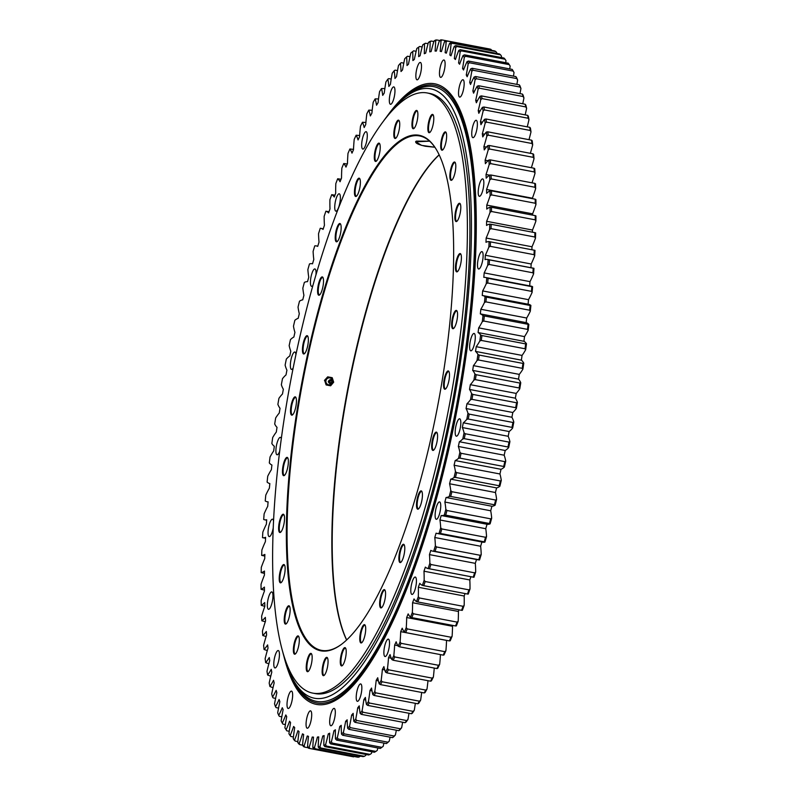 <?xml version="1.0" encoding="UTF-8"?>
<svg xmlns="http://www.w3.org/2000/svg" width="797" height="797" viewBox="0 0 797 797"><rect width="100%" height="100%" fill="white"/><g stroke="black" fill="none" stroke-linecap="round" stroke-linejoin="round"><path stroke-width="1.2" d="M383.556 121.024A310.192 81.443 100.8 0 1 406.669 96.168L409.548 94.056A312.912 82.161 100.8 0 1 445.672 92.88L446.091 93.259A312.613 82.081 100.8 0 1 457.707 401.529A312.613 82.081 100.8 0 1 335.079 697.674A312.613 82.081 100.8 0 1 330.426 699.796L329.898 699.995A312.912 82.161 100.8 0 1 296.743 685.609L294.84 682.581A310.192 81.443 100.8 0 1 282.497 650.96M406.669 96.168A310.192 81.443 100.8 0 1 464.153 335.148A310.192 81.443 100.8 0 1 332.339 694.735A310.192 81.443 100.8 0 1 294.84 682.581M445.672 92.88A312.912 82.161 100.8 0 1 457.299 401.439A312.912 82.161 100.8 0 1 334.561 697.863A312.912 82.161 100.8 0 1 329.898 699.995M341.425 644.374A261.844 68.751 100.8 0 1 336.613 647.403A261.844 68.751 100.8 0 1 321.49 650.352A261.844 68.751 100.8 0 1 298.247 407.247A261.844 68.751 100.8 0 1 404.468 138.887A261.844 68.751 100.8 0 1 419.591 135.938A261.844 68.751 100.8 0 1 435.919 148.84M403.999 138.24A262.412 68.901 -79.2 0 0 292.499 442.435A262.412 68.901 -79.2 0 0 341.126 644.594A262.412 68.901 -79.2 0 0 437.683 405.952A262.412 68.901 -79.2 0 0 435.72 148.521A262.412 68.901 -79.2 0 0 403.999 138.24M439.137 154.807A261.844 68.751 -79.2 0 0 347.781 388.806A261.844 68.751 -79.2 0 0 346.615 640.011M416.213 141.129L429.593 141.159L415.606 141.846L416.213 141.129C414.48 142.753 417.568 144.466 425.468 146.279L434.863 147.246L421.603 145.363L415.626 141.697M330.426 689.684A305.48 80.208 100.8 0 1 312.783 693.121A305.48 80.208 100.8 0 1 291.214 378.017A305.48 80.208 100.8 0 1 427.232 92.97A305.48 80.208 100.8 0 1 454.35 376.602A305.48 80.208 100.8 0 1 330.426 689.684M397.972 120.267A9.325 2.451 100.8 0 1 399.028 120.536A9.325 2.451 100.8 0 1 399.167 129.781A9.325 2.451 100.8 0 1 395.641 138.329A9.325 2.451 100.8 0 1 394.037 130.917A9.325 2.451 100.8 0 1 397.972 120.267M416.701 110.434A9.325 2.451 100.8 0 1 417.19 110.793A9.325 2.451 100.8 0 1 417.319 120.038A9.325 2.451 100.8 0 1 413.792 128.586A9.325 2.451 100.8 0 1 412.338 120.148A9.325 2.451 100.8 0 1 416.701 110.434M433.09 114.768A9.325 2.451 100.8 0 1 433.229 124.013A9.325 2.451 100.8 0 1 429.693 132.561A9.325 2.451 100.8 0 1 428.417 123.097A9.325 2.451 100.8 0 1 433.09 114.768L433.09 114.768M446.31 133.059A9.325 2.451 100.8 0 1 445.862 142.524A9.325 2.451 100.8 0 1 442.544 150.045A9.325 2.451 100.8 0 1 441.269 140.581A9.325 2.451 100.8 0 1 445.941 132.252A9.325 2.451 100.8 0 1 446.31 133.059M455.705 164.381A9.325 2.451 100.8 0 1 454.788 173.656A9.325 2.451 100.8 0 1 451.7 180.172A9.325 2.451 100.8 0 1 450.425 170.707A9.325 2.451 100.8 0 1 455.097 162.379A9.325 2.451 100.8 0 1 455.705 164.381M460.805 207.17A9.325 2.451 100.8 0 1 456.711 221.417A9.325 2.451 100.8 0 1 455.436 211.952A9.325 2.451 100.8 0 1 460.098 203.624A9.325 2.451 100.8 0 1 460.805 207.17M461.353 259.284A9.325 2.451 100.8 0 1 457.309 271.727A9.325 2.451 100.8 0 1 456.033 262.263A9.325 2.451 100.8 0 1 460.706 253.934A9.325 2.451 100.8 0 1 461.353 259.284M457.319 318.103A9.325 2.451 100.8 0 1 453.473 328.573A9.325 2.451 100.8 0 1 452.198 319.109A9.325 2.451 100.8 0 1 456.87 310.77A9.325 2.451 100.8 0 1 457.319 318.103M448.9 380.687A9.325 2.451 100.8 0 1 445.393 389.095A9.325 2.451 100.8 0 1 444.118 379.631A9.325 2.451 100.8 0 1 448.791 371.302A9.325 2.451 100.8 0 1 448.9 380.687M436.537 443.879A9.325 2.451 100.8 0 1 433.488 450.275A9.325 2.451 100.8 0 1 432.213 440.811A9.325 2.451 100.8 0 1 436.876 432.472A9.325 2.451 100.8 0 1 436.537 443.879M420.826 504.531A9.325 2.451 100.8 0 1 418.335 509.034A9.325 2.451 100.8 0 1 417.06 499.57A9.325 2.451 100.8 0 1 421.723 491.231A9.325 2.451 100.8 0 1 420.826 504.531M402.575 559.584A9.325 2.451 100.8 0 1 400.702 562.423A9.325 2.451 100.8 0 1 399.427 552.959A9.325 2.451 100.8 0 1 404.089 544.63A9.325 2.451 100.8 0 1 402.575 559.584M382.69 606.298A9.325 2.451 100.8 0 1 381.474 607.772A9.325 2.451 100.8 0 1 380.199 598.308A9.325 2.451 100.8 0 1 384.861 589.979A9.325 2.451 100.8 0 1 385.32 597.312A9.325 2.451 100.8 0 1 382.69 606.298M362.167 642.302A9.325 2.451 100.8 0 1 361.609 642.81A9.325 2.451 100.8 0 1 360.334 633.346A9.325 2.451 100.8 0 1 365.006 625.017A9.325 2.451 100.8 0 1 365.305 633.366A9.325 2.451 100.8 0 1 362.167 642.302M342.033 665.824A9.325 2.451 100.8 0 1 340.867 656.18A9.325 2.451 100.8 0 1 345.509 647.981A9.325 2.451 100.8 0 1 345.649 657.226A9.325 2.451 100.8 0 1 342.112 665.774A9.325 2.451 100.8 0 1 342.033 665.824M323.313 675.657A9.325 2.451 100.8 0 1 322.924 664.897A9.325 2.451 100.8 0 1 327.358 657.724A9.325 2.451 100.8 0 1 327.497 666.969A9.325 2.451 100.8 0 1 323.961 675.517A9.325 2.451 100.8 0 1 323.313 675.657M306.925 671.323A9.325 2.451 100.8 0 1 307.263 659.926A9.325 2.451 100.8 0 1 311.458 653.749A9.325 2.451 100.8 0 1 311.597 662.994A9.325 2.451 100.8 0 1 308.06 671.542A9.325 2.451 100.8 0 1 306.925 671.323M293.695 653.032A9.325 2.451 100.8 0 1 294.681 641.465A9.325 2.451 100.8 0 1 298.606 636.265A9.325 2.451 100.8 0 1 298.745 645.51A9.325 2.451 100.8 0 1 295.209 654.058A9.325 2.451 100.8 0 1 293.695 653.032M284.3 621.71A9.325 2.451 100.8 0 1 285.804 610.422A9.325 2.451 100.8 0 1 289.441 606.138A9.325 2.451 100.8 0 1 289.58 615.384A9.325 2.451 100.8 0 1 286.053 623.931A9.325 2.451 100.8 0 1 284.3 621.71M279.199 578.921A9.325 2.451 100.8 0 1 281.112 568.311A9.325 2.451 100.8 0 1 284.439 564.894A9.325 2.451 100.8 0 1 284.579 574.139A9.325 2.451 100.8 0 1 281.042 582.687A9.325 2.451 100.8 0 1 279.199 578.921M278.661 526.807A9.325 2.451 100.8 0 1 280.823 517.203A9.325 2.451 100.8 0 1 283.842 514.583A9.325 2.451 100.8 0 1 283.981 523.828A9.325 2.451 100.8 0 1 280.444 532.376A9.325 2.451 100.8 0 1 278.661 526.807M282.696 467.988A9.325 2.451 100.8 0 1 287.677 457.737A9.325 2.451 100.8 0 1 287.807 466.992A9.325 2.451 100.8 0 1 284.28 475.54A9.325 2.451 100.8 0 1 282.696 467.988M291.104 405.414A9.325 2.451 100.8 0 1 295.747 397.215A9.325 2.451 100.8 0 1 295.886 406.46A9.325 2.451 100.8 0 1 292.36 415.008A9.325 2.451 100.8 0 1 291.104 405.414M303.478 342.212A9.325 2.451 100.8 0 1 307.662 336.035A9.325 2.451 100.8 0 1 307.801 345.29A9.325 2.451 100.8 0 1 304.265 353.838A9.325 2.451 100.8 0 1 303.478 342.212M319.179 281.56A9.325 2.451 100.8 0 1 322.815 277.276A9.325 2.451 100.8 0 1 322.954 286.531A9.325 2.451 100.8 0 1 319.418 295.079A9.325 2.451 100.8 0 1 317.585 291.423A9.325 2.451 100.8 0 1 319.179 281.56M337.43 226.507A9.325 2.451 100.8 0 1 340.449 223.887A9.325 2.451 100.8 0 1 340.588 233.132A9.325 2.451 100.8 0 1 337.051 241.68A9.325 2.451 100.8 0 1 335.218 237.157A9.325 2.451 100.8 0 1 337.43 226.507M357.325 179.803A9.325 2.451 100.8 0 1 359.676 178.538A9.325 2.451 100.8 0 1 359.816 187.783A9.325 2.451 100.8 0 1 356.279 196.331A9.325 2.451 100.8 0 1 354.486 190.881A9.325 2.451 100.8 0 1 357.325 179.803M377.848 143.789A9.325 2.451 100.8 0 1 379.531 143.5A9.325 2.451 100.8 0 1 379.671 152.745A9.325 2.451 100.8 0 1 376.144 161.293A9.325 2.451 100.8 0 1 374.421 154.877A9.325 2.451 100.8 0 1 377.848 143.789M346.675 639.951A262.412 68.901 100.8 0 1 348.169 388.886A262.412 68.901 100.8 0 1 439.177 154.887M379.721 143.819A8.847 2.321 -79.2 0 0 379.442 143.689A8.847 2.321 -79.2 0 0 378.326 144.317A8.847 2.321 -79.2 0 0 375.198 153.831A8.847 2.321 -79.2 0 0 376.124 161.084A8.847 2.321 -79.2 0 0 376.433 161.064M359.865 178.857A8.847 2.321 -79.2 0 0 359.586 178.727A8.847 2.321 -79.2 0 0 357.843 180.281A8.847 2.321 -79.2 0 0 355.233 189.825A8.847 2.321 -79.2 0 0 356.269 196.112A8.847 2.321 -79.2 0 0 356.578 196.102M340.638 224.206A8.847 2.321 -79.2 0 0 340.349 224.077A8.847 2.321 -79.2 0 0 337.988 226.916A8.847 2.321 -79.2 0 0 335.926 236.091A8.847 2.321 -79.2 0 0 337.041 241.471A8.847 2.321 -79.2 0 0 337.35 241.451M323.004 277.605A8.847 2.321 -79.2 0 0 322.725 277.476A8.847 2.321 -79.2 0 0 319.766 281.889A8.847 2.321 -79.2 0 0 319.408 294.86A8.847 2.321 -79.2 0 0 319.717 294.84M307.851 336.364A8.847 2.321 -79.2 0 0 307.572 336.234A8.847 2.321 -79.2 0 0 304.085 342.441A8.847 2.321 -79.2 0 0 304.255 353.619A8.847 2.321 -79.2 0 0 304.564 353.599M295.936 397.544A8.847 2.321 -79.2 0 0 295.657 397.404A8.847 2.321 -79.2 0 0 291.742 405.534A8.847 2.321 -79.2 0 0 292.34 414.799A8.847 2.321 -79.2 0 0 292.648 414.779M287.866 458.066A8.847 2.321 -79.2 0 0 287.578 457.936A8.847 2.321 -79.2 0 0 283.343 468.008A8.847 2.321 -79.2 0 0 284.26 475.321A8.847 2.321 -79.2 0 0 284.579 475.301M284.031 514.902A8.847 2.321 -79.2 0 0 283.742 514.772A8.847 2.321 -79.2 0 0 279.319 526.727A8.847 2.321 -79.2 0 0 280.434 532.167A8.847 2.321 -79.2 0 0 280.743 532.147M284.629 565.212A8.847 2.321 -79.2 0 0 284.35 565.083A8.847 2.321 -79.2 0 0 281.371 569.556A8.847 2.321 -79.2 0 0 279.867 578.752A8.847 2.321 -79.2 0 0 281.032 582.468A8.847 2.321 -79.2 0 0 281.341 582.458M289.63 606.457A8.847 2.321 -79.2 0 0 289.351 606.328A8.847 2.321 -79.2 0 0 286.103 611.688A8.847 2.321 -79.2 0 0 284.967 621.461A8.847 2.321 -79.2 0 0 286.033 623.722A8.847 2.321 -79.2 0 0 286.342 623.702M298.795 636.584A8.847 2.321 -79.2 0 0 298.506 636.454A8.847 2.321 -79.2 0 0 295.01 642.731A8.847 2.321 -79.2 0 0 294.342 652.733A8.847 2.321 -79.2 0 0 295.189 653.839A8.847 2.321 -79.2 0 0 295.508 653.829M311.647 654.068A8.847 2.321 -79.2 0 0 311.358 653.938A8.847 2.321 -79.2 0 0 307.632 661.161A8.847 2.321 -79.2 0 0 307.552 670.974A8.847 2.321 -79.2 0 0 308.04 671.333A8.847 2.321 -79.2 0 0 308.359 671.313M327.547 658.043A8.847 2.321 -79.2 0 0 327.258 657.914A8.847 2.321 -79.2 0 0 323.333 666.103A8.847 2.321 -79.2 0 0 323.911 675.298A8.847 2.321 -79.2 0 0 323.951 675.298A8.847 2.321 -79.2 0 0 324.259 675.288M345.699 648.3A8.847 2.321 -79.2 0 0 345.42 648.17A8.847 2.321 -79.2 0 0 341.475 656.429A8.847 2.321 -79.2 0 0 342.102 665.565A8.847 2.321 -79.2 0 0 342.411 665.545M365.195 625.336A8.847 2.321 -79.2 0 0 364.916 625.207A8.847 2.321 -79.2 0 0 360.971 633.466A8.847 2.321 -79.2 0 0 361.599 642.601A8.847 2.321 -79.2 0 0 361.908 642.581M385.051 590.308A8.847 2.321 -79.2 0 0 384.772 590.169A8.847 2.321 -79.2 0 0 380.827 598.427A8.847 2.321 -79.2 0 0 381.454 607.563A8.847 2.321 -79.2 0 0 381.763 607.543M404.278 544.949A8.847 2.321 -79.2 0 0 403.999 544.819A8.847 2.321 -79.2 0 0 400.064 553.078A8.847 2.321 -79.2 0 0 400.682 562.214A8.847 2.321 -79.2 0 0 400.991 562.194M421.912 491.56A8.847 2.321 -79.2 0 0 421.633 491.43A8.847 2.321 -79.2 0 0 417.688 499.689A8.847 2.321 -79.2 0 0 418.315 508.815A8.847 2.321 -79.2 0 0 418.624 508.795M437.065 432.801A8.847 2.321 -79.2 0 0 436.786 432.671A8.847 2.321 -79.2 0 0 432.841 440.93A8.847 2.321 -79.2 0 0 433.468 450.056A8.847 2.321 -79.2 0 0 433.777 450.036M448.98 371.621A8.847 2.321 -79.2 0 0 448.701 371.492A8.847 2.321 -79.2 0 0 444.756 379.751A8.847 2.321 -79.2 0 0 445.384 388.876A8.847 2.321 -79.2 0 0 445.692 388.866M457.06 311.099A8.847 2.321 -79.2 0 0 456.771 310.969A8.847 2.321 -79.2 0 0 452.835 319.228A8.847 2.321 -79.2 0 0 453.463 328.354A8.847 2.321 -79.2 0 0 453.772 328.334M460.895 254.253A8.847 2.321 -79.2 0 0 460.606 254.123A8.847 2.321 -79.2 0 0 456.671 262.382A8.847 2.321 -79.2 0 0 457.289 271.518A8.847 2.321 -79.2 0 0 457.608 271.498M460.287 203.952A8.847 2.321 -79.2 0 0 460.008 203.823A8.847 2.321 -79.2 0 0 456.063 212.082A8.847 2.321 -79.2 0 0 456.691 221.207A8.847 2.321 -79.2 0 0 457 221.187M455.286 162.698A8.847 2.321 -79.2 0 0 455.007 162.568A8.847 2.321 -79.2 0 0 451.062 170.827A8.847 2.321 -79.2 0 0 451.69 179.963A8.847 2.321 -79.2 0 0 451.999 179.943M446.131 132.581A8.847 2.321 -79.2 0 0 445.842 132.451A8.847 2.321 -79.2 0 0 441.907 140.71A8.847 2.321 -79.2 0 0 442.534 149.836A8.847 2.321 -79.2 0 0 442.843 149.816M433.279 115.087A8.847 2.321 -79.2 0 0 432.99 114.957A8.847 2.321 -79.2 0 0 429.055 123.216A8.847 2.321 -79.2 0 0 429.673 132.352A8.847 2.321 -79.2 0 0 429.991 132.332M417.379 111.122A8.847 2.321 -79.2 0 0 417.13 110.992A8.847 2.321 -79.2 0 0 417.09 110.992A8.847 2.321 -79.2 0 0 413.155 119.251A8.847 2.321 -79.2 0 0 413.773 128.377A8.847 2.321 -79.2 0 0 414.091 128.357M399.217 120.855A8.847 2.321 -79.2 0 0 398.938 120.726A8.847 2.321 -79.2 0 0 398.43 120.825A8.847 2.321 -79.2 0 0 394.834 129.901A8.847 2.321 -79.2 0 0 395.621 138.12A8.847 2.321 -79.2 0 0 395.93 138.1M427.232 92.97L429.742 93.448A305.48 80.208 100.8 0 1 456.86 377.081A305.48 80.208 100.8 0 1 332.937 690.162A305.48 80.208 100.8 0 1 315.293 693.599L312.783 693.121M485.044 296.683A67.675 17.763 -79.2 0 0 482.723 295.548L528.56 304.295A67.675 17.763 100.8 0 1 530.892 305.42L530.125 305.47A360.433 94.634 100.8 0 1 529.636 310.212L530.304 311.248A67.675 17.763 100.8 0 1 526.678 318.013A348.807 91.585 100.8 0 1 526.169 322.636L480.332 313.898A348.807 91.585 -79.2 0 0 480.84 309.266A67.675 17.763 -79.2 0 0 484.456 302.511L485.901 301.874A360.433 94.634 -79.2 0 0 486.389 297.122L485.044 296.683A359.317 94.345 100.8 0 1 484.456 302.511M526.678 318.013L480.84 309.266M529.636 310.212L485.901 301.874M526.169 322.636A67.675 17.763 100.8 0 1 528.849 324.449L483.002 315.712A67.675 17.763 -79.2 0 0 480.332 313.898M483.002 315.712A359.317 94.345 100.8 0 1 482.315 321.619L483.759 321.042A360.433 94.634 -79.2 0 0 484.327 316.22M528.062 324.568A360.433 94.634 100.8 0 1 527.494 329.38L528.152 330.357A359.317 94.345 -79.2 0 0 528.849 324.449M528.152 330.357A67.675 17.763 100.8 0 1 524.526 336.613A348.807 91.585 100.8 0 1 523.938 341.295A67.675 17.763 100.8 0 1 526.478 343.726L525.671 343.905A360.433 94.634 100.8 0 1 525.024 348.767L525.681 349.694A359.317 94.345 -79.2 0 0 526.478 343.726M525.681 349.694A67.675 17.763 100.8 0 1 522.055 355.422A348.807 91.585 100.8 0 1 521.387 360.154A67.675 17.763 100.8 0 1 523.778 363.183L522.952 363.422A360.433 94.634 100.8 0 1 522.224 368.324L522.882 369.19A359.317 94.345 -79.2 0 0 523.778 363.183M522.882 369.19A67.675 17.763 100.8 0 1 519.265 374.381A348.807 91.585 100.8 0 1 518.528 379.133A67.675 17.763 100.8 0 1 520.76 382.759L519.923 383.058A360.433 94.634 100.8 0 1 519.116 387.98L519.774 388.797A359.317 94.345 -79.2 0 0 520.76 382.759M519.774 388.797A67.675 17.763 100.8 0 1 516.187 393.419A348.807 91.585 100.8 0 1 515.37 398.191A67.675 17.763 100.8 0 1 517.432 402.395L516.576 402.764A360.433 94.634 100.8 0 1 515.699 407.695L516.356 408.443A359.317 94.345 -79.2 0 0 517.432 402.395M516.356 408.443A67.675 17.763 100.8 0 1 512.8 412.497A348.807 91.585 100.8 0 1 511.913 417.259A67.675 17.763 100.8 0 1 513.816 422.041L512.939 422.46A360.433 94.634 100.8 0 1 511.983 427.381L512.64 428.069A359.317 94.345 -79.2 0 0 513.816 422.041M512.64 428.069A67.675 17.763 100.8 0 1 509.144 431.536A348.807 91.585 100.8 0 1 508.187 436.288A67.675 17.763 100.8 0 1 509.911 441.618L509.014 442.106A360.433 94.634 100.8 0 1 507.988 446.997L508.655 447.625A359.317 94.345 -79.2 0 0 509.911 441.618M508.655 447.625A67.675 17.763 100.8 0 1 505.208 450.494A348.807 91.585 100.8 0 1 504.182 455.217A67.675 17.763 100.8 0 1 505.736 461.084L504.81 461.622A360.433 94.634 100.8 0 1 503.724 466.474L504.391 467.032A359.317 94.345 -79.2 0 0 505.736 461.084M504.391 467.032A67.675 17.763 100.8 0 1 501.014 469.303A348.807 91.585 100.8 0 1 499.928 473.976A67.675 17.763 100.8 0 1 501.293 480.362L500.357 480.96A360.433 94.634 100.8 0 1 499.201 485.752L499.878 486.25A359.317 94.345 -79.2 0 0 501.293 480.362M499.878 486.25A67.675 17.763 100.8 0 1 496.581 487.903A348.807 91.585 100.8 0 1 495.435 492.516A67.675 17.763 100.8 0 1 496.611 499.4L495.644 500.048A360.433 94.634 100.8 0 1 494.429 504.78L495.116 505.208A359.317 94.345 -79.2 0 0 496.611 499.4M495.116 505.208A67.675 17.763 100.8 0 1 491.908 506.244A348.807 91.585 100.8 0 1 490.703 510.777A67.675 17.763 100.8 0 1 491.689 518.15L490.703 518.847A360.433 94.634 100.8 0 1 489.438 523.49L490.125 523.848A359.317 94.345 -79.2 0 0 491.689 518.15M490.125 523.848A67.675 17.763 100.8 0 1 487.017 524.267A348.807 91.585 100.8 0 1 485.762 528.71A67.675 17.763 100.8 0 1 486.549 536.54L485.542 537.278A360.433 94.634 100.8 0 1 484.227 541.821L484.925 542.119A359.317 94.345 -79.2 0 0 486.549 536.54M484.925 542.119A67.675 17.763 100.8 0 1 482.833 542.179L436.985 533.432A67.675 17.763 -79.2 0 0 439.087 533.372L440.492 533.482A360.433 94.634 -79.2 0 0 441.807 528.939L440.711 527.793A359.317 94.345 100.8 0 1 439.087 533.372M481.906 542A348.807 91.585 100.8 0 1 480.631 546.254A67.675 17.763 100.8 0 1 481.219 554.513L480.183 555.29A360.433 94.634 100.8 0 1 478.818 559.723L479.535 559.952A359.317 94.345 -79.2 0 0 481.219 554.513M479.535 559.952A67.675 17.763 100.8 0 1 478.469 559.873L432.622 551.125A67.675 17.763 -79.2 0 0 433.688 551.205L435.082 551.385A360.433 94.634 -79.2 0 0 436.447 546.951L435.371 545.766A359.317 94.345 100.8 0 1 433.688 551.205M476.526 559.504A348.807 91.585 100.8 0 1 475.301 563.349A67.675 17.763 100.8 0 1 475.689 572.017L474.643 572.834A360.433 94.634 100.8 0 1 473.229 577.148L473.956 577.297A359.317 94.345 -79.2 0 0 475.689 572.017M470.907 576.719A348.807 91.585 100.8 0 1 469.812 579.957A67.675 17.763 100.8 0 1 470.001 589.003L468.935 589.86A360.433 94.634 100.8 0 1 467.48 594.024L468.218 594.114A359.317 94.345 -79.2 0 0 470.001 589.003M465.059 593.566A348.807 91.585 100.8 0 1 464.173 596.007A67.675 17.763 100.8 0 1 464.163 605.411L463.067 606.298A360.433 94.634 100.8 0 1 461.583 610.313L462.34 610.333A359.317 94.345 -79.2 0 0 464.163 605.411M459.032 609.825A348.807 91.585 100.8 0 1 458.405 611.468A67.675 17.763 100.8 0 1 458.195 621.192L457.079 622.108A360.433 94.634 100.8 0 1 455.555 625.954L456.332 625.914A359.317 94.345 -79.2 0 0 458.195 621.192M452.865 625.446A348.807 91.585 100.8 0 1 452.527 626.283A67.675 17.763 100.8 0 1 452.108 636.295L450.972 637.241A360.433 94.634 100.8 0 1 449.428 640.918L450.215 640.798A359.317 94.345 -79.2 0 0 452.108 636.295M446.559 640.37A348.807 91.585 100.8 0 1 446.539 640.399A67.675 17.763 100.8 0 1 445.921 650.681L444.766 651.647A360.433 94.634 100.8 0 1 443.202 655.134L444.009 654.955A359.317 94.345 -79.2 0 0 445.921 650.681M440.442 654.606A67.675 17.763 100.8 0 1 439.665 664.299L438.489 665.286A360.433 94.634 100.8 0 1 436.905 668.573L437.732 668.324A359.317 94.345 -79.2 0 0 439.665 664.299M434.245 668.065A67.675 17.763 100.8 0 1 433.359 677.111L432.153 678.117A360.433 94.634 100.8 0 1 430.569 681.186L431.406 680.877A359.317 94.345 -79.2 0 0 433.359 677.111M427.979 680.698A67.675 17.763 100.8 0 1 427.003 689.076L425.787 690.092A360.433 94.634 100.8 0 1 424.193 692.942L425.05 692.573A359.317 94.345 -79.2 0 0 427.003 689.076M421.663 692.463A67.675 17.763 100.8 0 1 420.637 700.155L419.401 701.181A360.433 94.634 100.8 0 1 417.797 703.801L418.684 703.372A359.317 94.345 -79.2 0 0 420.637 700.155M415.327 703.333A67.675 17.763 100.8 0 1 414.281 710.306L413.015 711.342A360.433 94.634 100.8 0 1 411.421 713.733L412.318 713.245A359.317 94.345 -79.2 0 0 414.281 710.306M408.981 713.265A67.675 17.763 100.8 0 1 407.934 719.522L406.659 720.548A360.433 94.634 100.8 0 1 405.075 722.7L405.992 722.152A359.317 94.345 -79.2 0 0 407.934 719.522M402.644 722.241A67.675 17.763 100.8 0 1 401.638 727.751L400.333 728.777A360.433 94.634 100.8 0 1 398.769 730.68L399.705 730.082A359.317 94.345 -79.2 0 0 401.638 727.751M396.348 730.211A67.675 17.763 100.8 0 1 395.392 734.973L394.077 736A360.433 94.634 100.8 0 1 392.532 737.643L393.489 736.996A359.317 94.345 -79.2 0 0 395.392 734.973M390.102 737.175A67.675 17.763 100.8 0 1 389.235 741.17L387.91 742.186A360.433 94.634 100.8 0 1 386.376 743.571L387.362 742.874A359.317 94.345 -79.2 0 0 389.235 741.17M383.935 743.103A67.675 17.763 100.8 0 1 383.178 746.331L381.833 747.327A360.433 94.634 100.8 0 1 380.707 748.174A360.433 94.634 100.8 0 1 380.328 748.443L336.593 740.104A360.433 94.634 -79.2 0 0 338.097 738.978L337.33 737.584A359.317 94.345 100.8 0 1 335.487 738.958L336.593 740.104M380.707 748.174L381.883 747.307A359.317 94.345 -79.2 0 0 383.178 746.331M377.858 747.975A67.675 17.763 100.8 0 1 377.24 750.415L375.875 751.402A360.433 94.634 100.8 0 1 374.411 752.248L330.675 743.91A360.433 94.634 -79.2 0 0 332.14 743.053L331.393 741.678A359.317 94.345 100.8 0 1 329.589 742.724L330.675 743.91M371.88 751.77A67.675 17.763 100.8 0 1 371.432 753.434L370.057 754.39A360.433 94.634 100.8 0 1 368.622 754.968L324.887 746.63A360.433 94.634 -79.2 0 0 326.322 746.052L325.584 744.697A359.317 94.345 100.8 0 1 323.831 745.404L324.887 746.63M366.042 754.48A67.675 17.763 100.8 0 1 365.783 755.377L364.398 756.303A360.433 94.634 100.8 0 1 363.004 756.612L319.268 748.263A360.433 94.634 -79.2 0 0 320.663 747.965L319.936 746.63A359.317 94.345 100.8 0 1 318.232 747.008L319.268 748.263M360.344 756.104A67.675 17.763 100.8 0 1 360.304 756.214L358.909 757.12A360.433 94.634 100.8 0 1 357.564 757.15L313.829 748.811A360.433 94.634 -79.2 0 0 315.174 748.782L314.456 747.476A359.317 94.345 100.8 0 1 312.813 747.516L313.829 748.811M482.723 295.548A67.675 17.763 -79.2 0 0 482.245 295.488A348.807 91.585 -79.2 0 0 482.663 290.925A67.675 17.763 -79.2 0 0 486.27 283.682L487.714 282.995A360.433 94.634 -79.2 0 0 488.103 278.332L486.758 277.954A67.675 17.763 -79.2 0 0 485.303 277.426A67.675 17.763 -79.2 0 0 483.819 277.376A348.807 91.585 -79.2 0 0 484.168 272.903A67.675 17.763 -79.2 0 0 487.734 265.192L489.169 264.465A360.433 94.634 -79.2 0 0 489.488 259.892L488.113 259.583A67.675 17.763 -79.2 0 0 487.595 259.453A67.675 17.763 -79.2 0 0 485.064 259.633A348.807 91.585 -79.2 0 0 485.323 255.249A67.675 17.763 -79.2 0 0 488.85 247.11L490.285 246.333A360.433 94.634 -79.2 0 0 490.514 241.87L489.129 241.63A67.675 17.763 -79.2 0 0 485.981 242.298A348.807 91.585 -79.2 0 0 486.15 238.034A67.675 17.763 -79.2 0 0 489.627 229.476L491.052 228.659A360.433 94.634 -79.2 0 0 491.181 224.316L489.786 224.146A67.675 17.763 -79.2 0 0 486.549 225.431A348.807 91.585 -79.2 0 0 486.628 221.297A67.675 17.763 -79.2 0 0 490.045 212.351L491.46 211.494A360.433 94.634 -79.2 0 0 491.5 207.29L490.095 207.19A67.675 17.763 -79.2 0 0 486.768 209.093A348.807 91.585 -79.2 0 0 486.768 205.098A67.675 17.763 -79.2 0 0 490.105 195.783L491.51 194.906A360.433 94.634 -79.2 0 0 491.47 190.852L490.055 190.812A67.675 17.763 -79.2 0 0 486.648 193.322A348.807 91.585 -79.2 0 0 486.568 189.477A67.675 17.763 -79.2 0 0 489.816 179.833L491.211 178.917A360.433 94.634 -79.2 0 0 491.082 175.031L489.657 175.061A67.675 17.763 -79.2 0 0 486.19 178.179A348.807 91.585 -79.2 0 0 486.021 174.493A67.675 17.763 -79.2 0 0 489.179 164.551L490.553 163.604A360.433 94.634 -79.2 0 0 490.334 159.888L488.91 159.988A67.675 17.763 -79.2 0 0 485.383 163.694A348.807 91.585 -79.2 0 0 485.124 160.187A67.675 17.763 -79.2 0 0 488.182 149.975L489.547 149.009A360.433 94.634 -79.2 0 0 489.238 145.472L487.804 145.632A67.675 17.763 -79.2 0 0 484.237 149.926A348.807 91.585 -79.2 0 0 483.899 146.598A67.675 17.763 -79.2 0 0 486.837 136.148L488.192 135.161A360.433 94.634 -79.2 0 0 487.804 131.824L486.359 132.053A67.675 17.763 -79.2 0 0 482.763 136.915A348.807 91.585 -79.2 0 0 482.334 133.776A67.675 17.763 -79.2 0 0 485.154 123.127L486.489 122.12A360.433 94.634 -79.2 0 0 486.011 118.992L484.566 119.281A67.675 17.763 -79.2 0 0 480.95 124.691A348.807 91.585 -79.2 0 0 480.442 121.762A67.675 17.763 -79.2 0 0 483.131 110.932L484.456 109.916A360.433 94.634 -79.2 0 0 483.889 107.007L482.434 107.356A67.675 17.763 -79.2 0 0 478.808 113.304A348.807 91.585 -79.2 0 0 478.23 110.594A67.675 17.763 -79.2 0 0 480.77 99.625L482.075 98.599A360.433 94.634 -79.2 0 0 481.438 95.909L479.983 96.317A67.675 17.763 -79.2 0 0 476.357 102.783A348.807 91.585 -79.2 0 0 475.689 100.292A67.675 17.763 -79.2 0 0 478.09 89.214L479.376 88.188A360.433 94.634 -79.2 0 0 478.658 85.737L477.204 86.206A67.675 17.763 -79.2 0 0 473.587 93.169A348.807 91.585 -79.2 0 0 472.85 90.908A67.675 17.763 -79.2 0 0 475.092 79.76L476.357 78.724A360.433 94.634 -79.2 0 0 475.56 76.512L474.105 77.04A67.675 17.763 -79.2 0 0 470.519 84.482A348.807 91.585 -79.2 0 0 469.702 82.46A67.675 17.763 -79.2 0 0 471.784 71.272L473.039 70.236A360.433 94.634 -79.2 0 0 472.163 68.273L470.708 68.861A67.675 17.763 -79.2 0 0 467.152 76.751A348.807 91.585 -79.2 0 0 466.265 74.968A67.675 17.763 -79.2 0 0 468.178 63.78L469.413 62.754A360.433 94.634 -79.2 0 0 468.467 61.04L467.012 61.678A67.675 17.763 -79.2 0 0 463.505 69.997A348.807 91.585 -79.2 0 0 462.549 68.472A67.675 17.763 -79.2 0 0 464.292 57.314L465.508 56.298A360.433 94.634 -79.2 0 0 464.482 54.844L463.037 55.531A67.675 17.763 -79.2 0 0 459.59 64.248A348.807 91.585 -79.2 0 0 458.574 62.973A67.675 17.763 -79.2 0 0 460.128 51.885L461.314 50.878A360.433 94.634 -79.2 0 0 460.228 49.693L458.793 50.42A67.675 17.763 -79.2 0 0 455.416 59.526A348.807 91.585 -79.2 0 0 454.33 58.5A67.675 17.763 -79.2 0 0 455.705 47.511L456.87 46.525A360.433 94.634 -79.2 0 0 455.725 45.608L454.29 46.375A67.675 17.763 -79.2 0 0 450.982 55.83A348.807 91.585 -79.2 0 0 449.847 55.063A67.675 17.763 -79.2 0 0 451.032 44.214L452.178 43.247A360.433 94.634 -79.2 0 0 450.963 42.6L494.698 50.938A360.433 94.634 100.8 0 1 495.913 51.586L496.87 52.951A67.675 17.763 100.8 0 1 496.83 53.449M455.725 45.608L499.46 53.947A360.433 94.634 100.8 0 1 500.606 54.863L501.542 56.248A67.675 17.763 100.8 0 1 501.413 57.543M460.228 49.693L503.963 58.032A360.433 94.634 100.8 0 1 505.059 59.217L505.975 60.622A67.675 17.763 100.8 0 1 505.716 62.704M464.482 54.844L508.217 63.182A360.433 94.634 100.8 0 1 509.243 64.637L510.14 66.051A67.675 17.763 100.8 0 1 509.741 68.911M514.025 72.517A359.317 94.345 -79.2 0 0 512.86 70.425L512.202 69.389A360.433 94.634 100.8 0 1 513.148 71.092L514.025 72.517A67.675 17.763 100.8 0 1 513.457 76.153M517.632 80.009A359.317 94.345 -79.2 0 0 516.556 77.598L515.898 76.612A360.433 94.634 100.8 0 1 516.775 78.584L517.632 80.009A67.675 17.763 100.8 0 1 516.874 84.392M520.939 88.497A359.317 94.345 -79.2 0 0 519.953 85.787L519.295 84.851A360.433 94.634 100.8 0 1 520.102 87.062L520.939 88.497A67.675 17.763 100.8 0 1 519.973 93.608M523.938 97.961A359.317 94.345 -79.2 0 0 523.041 94.953L522.394 94.076A360.433 94.634 100.8 0 1 523.111 96.527L523.938 97.961A67.675 17.763 100.8 0 1 522.742 103.779M526.618 108.362A359.317 94.345 -79.2 0 0 525.821 105.065L525.173 104.248A360.433 94.634 100.8 0 1 525.811 106.937L526.618 108.362A67.675 17.763 100.8 0 1 525.173 114.878M528.969 119.68A359.317 94.345 -79.2 0 0 528.281 116.103L527.624 115.346A360.433 94.634 100.8 0 1 528.192 118.255L528.969 119.68A67.675 17.763 100.8 0 1 527.255 126.853M531.001 131.864A359.317 94.345 -79.2 0 0 530.413 128.018L529.746 127.331A360.433 94.634 100.8 0 1 530.224 130.459L531.001 131.864A67.675 17.763 100.8 0 1 528.989 139.674M532.685 144.895A359.317 94.345 -79.2 0 0 532.197 140.79L531.539 140.162A360.433 94.634 100.8 0 1 531.928 143.5L532.685 144.895A67.675 17.763 100.8 0 1 530.354 153.313M534.02 158.713A359.317 94.345 -79.2 0 0 533.651 154.379L532.974 153.811A360.433 94.634 100.8 0 1 533.283 157.348L534.02 158.713A67.675 17.763 100.8 0 1 531.37 167.709M535.016 173.288A359.317 94.345 -79.2 0 0 534.747 168.725L534.07 168.227A360.433 94.634 100.8 0 1 534.289 171.943L535.016 173.288A67.675 17.763 100.8 0 1 531.997 182.832M535.664 188.58A359.317 94.345 -79.2 0 0 535.504 183.798L534.817 183.37A360.433 94.634 100.8 0 1 534.946 187.265L535.664 188.58A67.675 17.763 100.8 0 1 532.406 198.214A348.807 91.585 100.8 0 1 532.426 198.652M535.953 204.53A359.317 94.345 -79.2 0 0 535.903 199.549L535.205 199.19A360.433 94.634 100.8 0 1 535.245 203.245L535.953 204.53A67.675 17.763 100.8 0 1 532.615 213.835A348.807 91.585 100.8 0 1 532.615 215.13M535.883 221.088A359.317 94.345 -79.2 0 0 535.943 215.927L535.245 215.638A360.433 94.634 100.8 0 1 535.195 219.842L535.883 221.088A67.675 17.763 100.8 0 1 532.476 230.044A348.807 91.585 100.8 0 1 532.436 232.186M535.464 238.213A359.317 94.345 -79.2 0 0 535.634 232.883L534.917 232.664A360.433 94.634 100.8 0 1 534.787 236.998L535.464 238.213A67.675 17.763 100.8 0 1 531.997 246.781A348.807 91.585 100.8 0 1 531.878 249.76M534.697 255.847A359.317 94.345 -79.2 0 0 534.976 250.368L534.249 250.208A360.433 94.634 100.8 0 1 534.02 254.671L534.697 255.847A67.675 17.763 100.8 0 1 531.171 263.996A348.807 91.585 100.8 0 1 530.951 267.722M487.595 259.453L533.442 268.19A67.675 17.763 100.8 0 1 533.96 268.32L533.223 268.23A360.433 94.634 100.8 0 1 532.904 272.803L533.582 273.939A359.317 94.345 -79.2 0 0 533.96 268.32M533.582 273.939A67.675 17.763 100.8 0 1 530.005 281.64A348.807 91.585 100.8 0 1 529.686 285.884M485.303 277.426L531.151 286.163A67.675 17.763 100.8 0 1 532.595 286.691L531.848 286.671A360.433 94.634 100.8 0 1 531.45 291.343L532.107 292.419A359.317 94.345 -79.2 0 0 532.595 286.691M532.107 292.419A67.675 17.763 100.8 0 1 528.511 299.672A348.807 91.585 100.8 0 1 528.082 304.205M530.304 311.248A359.317 94.345 -79.2 0 0 530.892 305.42M528.511 299.672L482.663 290.925M531.45 291.343L487.714 282.995M530.125 305.47L486.389 297.122M486.758 277.954A359.317 94.345 100.8 0 1 486.27 283.682M530.005 281.64L484.168 272.903M532.904 272.803L489.169 264.465M531.848 286.671L488.103 278.332M488.113 259.583A359.317 94.345 100.8 0 1 487.734 265.192M531.171 263.996L485.323 255.249M534.02 254.671L490.285 246.333M533.223 268.23L489.488 259.892M489.129 241.63A359.317 94.345 100.8 0 1 488.85 247.11M531.997 246.781L486.15 238.034M534.787 236.998L491.052 228.659M534.249 250.208L490.514 241.87M489.786 224.146A359.317 94.345 100.8 0 1 489.627 229.476M532.476 230.044L486.628 221.297M535.195 219.842L491.46 211.494M534.917 232.664L491.181 224.316M490.095 207.19A359.317 94.345 100.8 0 1 490.045 212.351M532.615 213.835L486.768 205.098M535.245 203.245L491.51 194.906M535.245 215.638L491.5 207.29M490.055 190.812A359.317 94.345 100.8 0 1 490.105 195.783M532.406 198.214L486.568 189.477M534.946 187.265L491.211 178.917M535.205 199.19L491.47 190.852M489.657 175.061A359.317 94.345 100.8 0 1 489.816 179.833M489.507 175.151L486.021 174.493M534.289 171.943L490.553 163.604M534.817 183.37L491.082 175.031M488.91 159.988A359.317 94.345 100.8 0 1 489.179 164.551M488.043 160.735L485.124 160.187M533.283 157.348L489.547 149.009M534.07 168.227L490.334 159.888M487.804 145.632A359.317 94.345 100.8 0 1 488.182 149.975M486.439 147.086L483.899 146.598M531.928 143.5L488.192 135.161M532.974 153.811L489.238 145.472M486.359 132.053A359.317 94.345 100.8 0 1 486.837 136.148M484.606 134.215L482.334 133.776M530.224 130.459L486.489 122.12M531.539 140.162L487.804 131.824M484.566 119.281A359.317 94.345 100.8 0 1 485.154 123.127M482.514 122.16L480.442 121.762M528.192 118.255L484.456 109.916M529.746 127.331L486.011 118.992M482.434 107.356A359.317 94.345 100.8 0 1 483.131 110.932M480.133 110.952L478.23 110.594M525.811 106.937L482.075 98.599M527.624 115.346L483.889 107.007M479.983 96.317A359.317 94.345 100.8 0 1 480.77 99.625M477.463 100.631L475.689 100.292M523.111 96.527L479.376 88.188M525.173 104.248L481.438 95.909M477.204 86.206A359.317 94.345 100.8 0 1 478.09 89.214M474.514 91.227L472.85 90.908M520.102 87.062L476.357 78.724M522.394 94.076L478.658 85.737M474.105 77.04A359.317 94.345 100.8 0 1 475.092 79.76M471.286 82.758L469.702 82.46M516.775 78.584L473.039 70.236M519.295 84.851L475.56 76.512M470.708 68.861A359.317 94.345 100.8 0 1 471.784 71.272M467.769 75.257L466.265 74.968M513.148 71.092L469.413 62.754M515.898 76.612L472.163 68.273M467.012 61.678A359.317 94.345 100.8 0 1 468.178 63.78M463.993 68.741L462.549 68.472M509.243 64.637L465.508 56.298M512.202 69.389L468.467 61.04M463.037 55.531A359.317 94.345 100.8 0 1 464.292 57.314M459.959 63.242L458.574 62.973M505.059 59.217L461.314 50.878M458.793 50.42A359.317 94.345 100.8 0 1 460.128 51.885M455.675 58.759L454.33 58.5M500.606 54.863L456.87 46.525M454.29 46.375A359.317 94.345 100.8 0 1 455.705 47.511M451.152 55.322L449.847 55.063M495.913 51.586L452.178 43.247M450.963 42.6L449.548 43.417A359.317 94.345 100.8 0 1 451.032 44.214M449.548 43.417A67.675 17.763 -79.2 0 0 446.33 53.18A348.807 91.585 -79.2 0 0 445.134 52.682A67.675 17.763 -79.2 0 0 446.121 41.992L447.247 41.055A360.433 94.634 -79.2 0 0 445.981 40.677L444.567 41.534A359.317 94.345 100.8 0 1 446.121 41.992M446.41 52.921L445.134 52.682M444.567 41.534A67.675 17.763 -79.2 0 0 441.448 51.586A348.807 91.585 -79.2 0 0 440.92 51.476A348.807 91.585 -79.2 0 0 440.203 51.347A67.675 17.763 -79.2 0 0 441 40.866L442.106 39.95L489.717 49.016A360.433 94.634 100.8 0 1 490.982 49.394L491.968 50.739M490.982 49.394L447.247 41.055M442.106 39.95A360.433 94.634 -79.2 0 0 440.781 39.85L439.376 40.737A359.317 94.345 100.8 0 1 441 40.866M439.376 40.737A67.675 17.763 -79.2 0 0 436.377 51.048A348.807 91.585 -79.2 0 0 435.072 51.078A67.675 17.763 -79.2 0 0 435.67 40.826L436.756 39.95A360.433 94.634 -79.2 0 0 435.391 40.119L433.996 41.036A359.317 94.345 100.8 0 1 435.67 40.826M439.725 40.517L436.756 39.95M433.996 41.036A67.675 17.763 -79.2 0 0 431.107 51.576A348.807 91.585 -79.2 0 0 429.762 51.865A67.675 17.763 -79.2 0 0 430.161 41.882L431.217 41.036A360.433 94.634 -79.2 0 0 429.812 41.484L428.427 42.42A359.317 94.345 100.8 0 1 430.161 41.882M433.847 41.534L431.217 41.036M428.427 42.42A67.675 17.763 -79.2 0 0 425.668 53.16A348.807 91.585 -79.2 0 0 424.283 53.718A67.675 17.763 -79.2 0 0 424.482 44.024L425.518 43.217A360.433 94.634 -79.2 0 0 424.064 43.935L422.699 44.901A359.317 94.345 100.8 0 1 424.482 44.024M428.069 43.705L425.518 43.217M422.699 44.901A67.675 17.763 -79.2 0 0 420.069 55.79A348.807 91.585 -79.2 0 0 418.654 56.617A67.675 17.763 -79.2 0 0 418.644 47.252L419.66 46.485A360.433 94.634 -79.2 0 0 418.176 47.471L416.821 48.458A359.317 94.345 100.8 0 1 418.644 47.252M422.161 46.963L419.66 46.485M416.821 48.458A67.675 17.763 -79.2 0 0 414.34 59.476A348.807 91.585 -79.2 0 0 412.886 60.562A67.675 17.763 -79.2 0 0 412.687 51.546L413.673 50.829L416.134 51.297M323.263 228.819L320.812 228.35A67.675 17.763 -79.2 0 1 323.064 229.416A348.807 91.585 -79.2 0 1 324.439 225.252A67.675 17.763 -79.2 0 1 324.15 216.385A359.317 94.345 100.8 0 1 325.903 211.185A67.675 17.763 -79.2 0 1 328.593 212.948A348.807 91.585 -79.2 0 1 329.998 208.914A67.675 17.763 -79.2 0 1 329.918 199.688A359.317 94.345 100.8 0 1 331.721 194.667A67.675 17.763 -79.2 0 1 334.272 197.038A348.807 91.585 -79.2 0 1 335.706 193.153A67.675 17.763 -79.2 0 1 335.826 183.589A359.317 94.345 100.8 0 1 337.669 178.757A67.675 17.763 -79.2 0 1 340.07 181.736A348.807 91.585 -79.2 0 1 341.534 178.01A67.675 17.763 -79.2 0 1 341.853 168.137A359.317 94.345 100.8 0 1 343.736 163.524A67.675 17.763 -79.2 0 1 345.978 167.091A348.807 91.585 -79.2 0 1 347.472 163.534A67.675 17.763 -79.2 0 1 347.99 153.383A359.317 94.345 100.8 0 1 349.893 148.989A67.675 17.763 -79.2 0 1 351.985 153.144A348.807 91.585 -79.2 0 1 353.489 149.776A67.675 17.763 -79.2 0 1 354.207 139.375A359.317 94.345 100.8 0 1 356.139 135.221A67.675 17.763 -79.2 0 1 358.052 139.943A348.807 91.585 -79.2 0 1 359.586 136.765A67.675 17.763 -79.2 0 1 360.493 126.155A359.317 94.345 100.8 0 1 362.446 122.25A67.675 17.763 -79.2 0 1 364.189 127.53A348.807 91.585 -79.2 0 1 365.723 124.561A67.675 17.763 -79.2 0 1 366.829 113.762A359.317 94.345 100.8 0 1 368.782 110.125A67.675 17.763 -79.2 0 1 370.346 115.944A348.807 91.585 -79.2 0 1 371.89 113.184A67.675 17.763 -79.2 0 1 373.195 102.245A359.317 94.345 100.8 0 1 375.148 98.878A67.675 17.763 -79.2 0 1 376.533 105.214A348.807 91.585 -79.2 0 1 378.077 102.674A67.675 17.763 -79.2 0 1 379.561 91.615A359.317 94.345 100.8 0 1 381.514 88.537A67.675 17.763 -79.2 0 1 382.709 95.381A348.807 91.585 -79.2 0 1 384.254 93.07A67.675 17.763 -79.2 0 1 385.917 81.932A359.317 94.345 100.8 0 1 387.86 79.142A67.675 17.763 -79.2 0 1 388.866 86.465A348.807 91.585 -79.2 0 1 390.4 84.392A67.675 17.763 -79.2 0 1 392.234 73.204A359.317 94.345 100.8 0 1 394.176 70.724A67.675 17.763 -79.2 0 1 394.973 78.504A348.807 91.585 -79.2 0 1 396.498 76.671A67.675 17.763 -79.2 0 1 398.51 65.474A359.317 94.345 100.8 0 1 400.423 63.302A67.675 17.763 -79.2 0 1 401.03 71.521A348.807 91.585 -79.2 0 1 402.535 69.927A67.675 17.763 -79.2 0 1 404.707 58.759A359.317 94.345 100.8 0 1 406.6 56.906A67.675 17.763 -79.2 0 1 407.008 65.533A348.807 91.585 -79.2 0 1 408.492 64.188A67.675 17.763 -79.2 0 1 410.824 53.08A359.317 94.345 100.8 0 1 412.687 51.546M406.6 56.906L407.576 56.228L410.007 56.697M400.423 63.302L401.379 62.674L403.8 63.142M394.176 70.724L395.103 70.146L397.524 70.614M387.86 79.142L388.777 78.624L391.207 79.092M381.514 88.537L384.861 88.547M375.148 98.878L378.515 98.948M368.782 110.125L372.189 110.275M362.446 122.25L365.893 122.479M356.139 135.221L359.666 135.53M349.893 148.989L353.509 149.388M343.736 163.524L347.293 163.973M337.669 178.757L341.046 179.245M331.721 194.667L334.949 195.195M325.903 211.185L329.002 211.763M320.812 228.35A67.675 17.763 -79.2 0 0 320.245 228.271A359.317 94.345 100.8 0 0 318.541 233.641A67.675 17.763 -79.2 0 0 319.029 242.109A348.807 91.585 -79.2 0 0 317.704 246.393A67.675 17.763 -79.2 0 0 316.339 245.914A67.675 17.763 -79.2 0 0 314.755 245.875A359.317 94.345 100.8 0 0 313.111 251.384A67.675 17.763 -79.2 0 0 313.799 259.433A348.807 91.585 -79.2 0 0 312.514 263.827A67.675 17.763 -79.2 0 0 312.085 263.727A67.675 17.763 -79.2 0 0 309.465 263.937A359.317 94.345 100.8 0 0 307.871 269.575A67.675 17.763 -79.2 0 0 308.758 277.177A348.807 91.585 -79.2 0 0 307.522 281.67A67.675 17.763 -79.2 0 0 304.364 282.397A359.317 94.345 100.8 0 0 302.84 288.145A67.675 17.763 -79.2 0 0 303.916 295.279A348.807 91.585 -79.2 0 0 302.74 299.851A67.675 17.763 -79.2 0 0 299.493 301.196A359.317 94.345 100.8 0 0 298.038 307.044A67.675 17.763 -79.2 0 0 299.303 313.689A348.807 91.585 -79.2 0 0 298.188 318.332A67.675 17.763 -79.2 0 0 294.85 320.294A359.317 94.345 100.8 0 0 293.475 326.212A67.675 17.763 -79.2 0 0 294.93 332.349A348.807 91.585 -79.2 0 0 293.874 337.041A67.675 17.763 -79.2 0 0 290.457 339.612A359.317 94.345 100.8 0 0 289.162 345.599A67.675 17.763 -79.2 0 0 290.795 351.198A348.807 91.585 -79.2 0 0 289.809 355.93A67.675 17.763 -79.2 0 0 286.332 359.098A359.317 94.345 100.8 0 0 285.117 365.126A67.675 17.763 -79.2 0 0 286.93 370.177A348.807 91.585 -79.2 0 0 286.003 374.939A67.675 17.763 -79.2 0 0 282.477 378.705A359.317 94.345 100.8 0 0 281.351 384.742A67.675 17.763 -79.2 0 0 283.343 389.235A348.807 91.585 -79.2 0 0 282.487 394.007A67.675 17.763 -79.2 0 0 278.92 398.351A359.317 94.345 100.8 0 0 277.884 404.388A67.675 17.763 -79.2 0 0 280.036 408.303A348.807 91.585 -79.2 0 0 279.249 413.065A67.675 17.763 -79.2 0 0 275.652 417.977A359.317 94.345 100.8 0 0 274.706 424.004A67.675 17.763 -79.2 0 0 277.017 427.331A348.807 91.585 -79.2 0 0 276.31 432.074A67.675 17.763 -79.2 0 0 272.694 437.533A359.317 94.345 100.8 0 0 271.847 443.53A67.675 17.763 -79.2 0 0 274.317 446.26A348.807 91.585 -79.2 0 0 273.69 450.963A67.675 17.763 -79.2 0 0 270.053 456.96A359.317 94.345 100.8 0 0 269.306 462.908A67.675 17.763 -79.2 0 0 271.916 465.02A348.807 91.585 -79.2 0 0 271.369 469.682A67.675 17.763 -79.2 0 0 267.742 476.188A359.317 94.345 100.8 0 0 267.105 482.065A67.675 17.763 -79.2 0 0 269.844 483.57A348.807 91.585 -79.2 0 0 269.376 488.162A67.675 17.763 -79.2 0 0 265.77 495.166A359.317 94.345 100.8 0 0 265.232 500.944A67.675 17.763 -79.2 0 0 267.125 501.751A67.675 17.763 -79.2 0 0 268.101 501.831A348.807 91.585 -79.2 0 0 267.712 506.354A67.675 17.763 -79.2 0 0 264.126 513.836A359.317 94.345 100.8 0 0 263.697 519.505A67.675 17.763 -79.2 0 0 264.684 519.803A67.675 17.763 -79.2 0 0 266.686 519.774A348.807 91.585 -79.2 0 0 266.377 524.197A67.675 17.763 -79.2 0 0 262.831 532.127A359.317 94.345 100.8 0 0 262.502 537.676A67.675 17.763 -79.2 0 0 262.542 537.676A67.675 17.763 -79.2 0 0 265.61 537.317A348.807 91.585 -79.2 0 0 265.391 541.631A67.675 17.763 -79.2 0 0 261.884 549.99A359.317 94.345 100.8 0 0 261.665 555.399A67.675 17.763 -79.2 0 0 264.863 554.423A348.807 91.585 -79.2 0 0 264.734 558.617A67.675 17.763 -79.2 0 0 261.296 567.374A359.317 94.345 100.8 0 0 261.177 572.625A67.675 17.763 -79.2 0 0 264.474 571.031A348.807 91.585 -79.2 0 0 264.425 575.095A67.675 17.763 -79.2 0 0 261.047 584.231A359.317 94.345 100.8 0 0 261.047 589.302A67.675 17.763 -79.2 0 0 264.415 587.09A348.807 91.585 -79.2 0 0 264.455 591.015A67.675 17.763 -79.2 0 0 261.167 600.49A359.317 94.345 100.8 0 0 261.267 605.371A67.675 17.763 -79.2 0 0 264.714 602.552A348.807 91.585 -79.2 0 0 264.833 606.318A67.675 17.763 -79.2 0 0 261.635 616.111A359.317 94.345 100.8 0 0 261.844 620.783A67.675 17.763 -79.2 0 0 265.341 617.376A348.807 91.585 -79.2 0 0 265.55 620.973A67.675 17.763 -79.2 0 0 262.452 631.055A359.317 94.345 100.8 0 0 262.771 635.508A67.675 17.763 -79.2 0 0 266.318 631.503A348.807 91.585 -79.2 0 0 266.616 634.92A67.675 17.763 -79.2 0 0 263.618 645.261A359.317 94.345 100.8 0 0 264.046 649.475A67.675 17.763 -79.2 0 0 267.633 644.903A348.807 91.585 -79.2 0 0 268.011 648.13A67.675 17.763 -79.2 0 0 265.132 658.691A359.317 94.345 100.8 0 0 265.67 662.656A67.675 17.763 -79.2 0 0 269.276 657.525A348.807 91.585 -79.2 0 0 269.735 660.554A67.675 17.763 -79.2 0 0 266.985 671.303A359.317 94.345 100.8 0 0 267.623 675.009A67.675 17.763 -79.2 0 0 271.249 669.331A348.807 91.585 -79.2 0 0 271.797 672.15A67.675 17.763 -79.2 0 0 269.177 683.059A359.317 94.345 100.8 0 0 269.924 686.496A67.675 17.763 -79.2 0 0 273.55 680.289A348.807 91.585 -79.2 0 0 274.168 682.89A67.675 17.763 -79.2 0 0 271.697 693.918A359.317 94.345 100.8 0 0 272.544 697.076A67.675 17.763 -79.2 0 0 276.16 690.361A348.807 91.585 -79.2 0 0 276.858 692.732A67.675 17.763 -79.2 0 0 274.537 703.851A359.317 94.345 100.8 0 0 275.483 706.72A67.675 17.763 -79.2 0 0 279.08 699.517A348.807 91.585 -79.2 0 0 279.857 701.659A67.675 17.763 -79.2 0 0 277.695 712.827A359.317 94.345 100.8 0 0 278.731 715.397A67.675 17.763 -79.2 0 0 282.297 707.726A348.807 91.585 -79.2 0 0 283.144 709.629A67.675 17.763 -79.2 0 0 281.152 720.827A359.317 94.345 100.8 0 0 282.277 723.078A67.675 17.763 -79.2 0 0 285.804 714.969A348.807 91.585 -79.2 0 0 286.721 716.633A67.675 17.763 -79.2 0 0 284.898 727.81A359.317 94.345 100.8 0 0 285.595 728.946L286.372 730.182A360.433 94.634 -79.2 0 0 286.771 730.809L286.113 729.753A359.317 94.345 100.8 0 1 285.595 728.946M264.813 556.057L261.665 555.399M264.445 573.372L261.177 572.625M264.445 590.149L261.047 589.302M264.833 606.318L261.267 605.371M265.281 621.78L261.844 620.783M266.108 636.544L262.771 635.508M267.294 650.571L264.046 649.475M268.848 663.801L265.67 662.656M270.761 676.205L267.623 675.009M273.022 687.751L269.924 686.496M275.623 698.381L273.192 697.923L272.544 697.076M278.552 708.085L276.131 707.626L275.483 706.72M281.809 716.822L279.378 716.354L278.731 715.397M285.376 724.563L282.935 724.094L282.277 723.078M286.113 729.753A67.675 17.763 -79.2 0 0 289.59 721.225A348.807 91.585 -79.2 0 0 290.576 722.63A67.675 17.763 -79.2 0 0 288.932 733.758L289.839 735.163A360.433 94.634 -79.2 0 0 290.885 736.488L290.218 735.382A359.317 94.345 100.8 0 1 288.932 733.758M289.251 731.287L286.771 730.809M290.218 735.382A67.675 17.763 -79.2 0 0 293.635 726.466A348.807 91.585 -79.2 0 0 294.691 727.611A67.675 17.763 -79.2 0 0 293.226 738.66L294.153 740.054A360.433 94.634 -79.2 0 0 295.269 741.11L294.601 739.955A359.317 94.345 100.8 0 1 293.226 738.66M293.416 736.966L290.885 736.488M294.601 739.955A67.675 17.763 -79.2 0 0 297.939 730.68A348.807 91.585 -79.2 0 0 299.054 731.566A67.675 17.763 -79.2 0 0 297.779 742.495L298.726 743.87A360.433 94.634 -79.2 0 0 299.901 744.657L299.224 743.462A359.317 94.345 100.8 0 1 297.779 742.495M297.859 741.599L295.269 741.11M299.224 743.462A67.675 17.763 -79.2 0 0 302.481 733.848A348.807 91.585 -79.2 0 0 303.657 734.475A67.675 17.763 -79.2 0 0 302.571 745.255L303.537 746.61A360.433 94.634 -79.2 0 0 304.773 747.118L304.085 745.882A359.317 94.345 100.8 0 1 302.571 745.255M302.571 745.165L299.901 744.657M304.085 745.882A67.675 17.763 -79.2 0 0 307.253 735.97A348.807 91.585 -79.2 0 0 308.479 736.338A67.675 17.763 -79.2 0 0 307.582 746.928L308.578 748.253A360.433 94.634 -79.2 0 0 309.126 748.363A360.433 94.634 -79.2 0 0 309.874 748.493L309.166 747.227A359.317 94.345 100.8 0 1 307.582 746.928M308.22 747.775L304.773 747.118M354.157 756.502L353.609 756.841A360.433 94.634 100.8 0 1 352.862 756.702L309.126 748.363M313.5 737.275L312.235 737.036A348.807 91.585 -79.2 0 0 313.51 737.135A67.675 17.763 -79.2 0 0 312.813 747.516M353.609 756.841L309.874 748.493M309.166 747.227A67.675 17.763 -79.2 0 0 312.235 737.036M318.7 737.295L317.405 737.046A348.807 91.585 -79.2 0 0 318.73 736.876A67.675 17.763 -79.2 0 0 318.232 747.008M358.909 757.12L315.174 748.782M314.456 747.476A67.675 17.763 -79.2 0 0 317.405 737.046M324.09 736.239L322.765 735.99A348.807 91.585 -79.2 0 0 324.13 735.561A67.675 17.763 -79.2 0 0 323.831 745.404M364.398 756.303L320.663 747.965M319.936 746.63A67.675 17.763 -79.2 0 0 322.765 735.99M329.649 734.137L328.284 733.878A348.807 91.585 -79.2 0 0 329.689 733.19A67.675 17.763 -79.2 0 0 329.589 742.724M370.057 754.39L326.322 746.052M325.584 744.697A67.675 17.763 -79.2 0 0 328.284 733.878M335.368 730.988L333.953 730.719A348.807 91.585 -79.2 0 0 335.388 729.763A67.675 17.763 -79.2 0 0 335.487 738.958M375.875 751.402L332.14 743.053M331.393 741.678A67.675 17.763 -79.2 0 0 333.953 730.719M341.216 726.794L339.741 726.515A348.807 91.585 -79.2 0 0 341.206 725.31A67.675 17.763 -79.2 0 0 341.514 734.127L342.64 735.232A360.433 94.634 -79.2 0 0 344.165 733.848L343.387 732.433A359.317 94.345 100.8 0 1 341.514 734.127M386.376 743.571L342.64 735.232M381.833 747.327L338.097 738.978M337.33 737.584A67.675 17.763 -79.2 0 0 339.741 726.515M347.193 721.584L345.649 721.285A348.807 91.585 -79.2 0 0 347.143 719.821A67.675 17.763 -79.2 0 0 347.641 728.249L348.797 729.305A360.433 94.634 -79.2 0 0 350.341 727.651L349.554 726.236A359.317 94.345 100.8 0 1 347.641 728.249M392.532 737.643L348.797 729.305M387.91 742.186L344.165 733.848M343.387 732.433A67.675 17.763 -79.2 0 0 345.649 721.285M353.27 715.357L351.646 715.048A348.807 91.585 -79.2 0 0 353.161 713.335A67.675 17.763 -79.2 0 0 353.858 721.335L355.034 722.341A360.433 94.634 -79.2 0 0 356.598 720.438L355.791 719.004A359.317 94.345 100.8 0 1 353.858 721.335M398.769 730.68L355.034 722.341M394.077 736L350.341 727.651M349.554 726.236A67.675 17.763 -79.2 0 0 351.646 715.048M359.437 708.144L357.714 707.816A348.807 91.585 -79.2 0 0 359.248 705.853A67.675 17.763 -79.2 0 0 360.144 713.415L361.34 714.361A360.433 94.634 -79.2 0 0 362.924 712.209L362.087 710.775A359.317 94.345 100.8 0 1 360.144 713.415M405.075 722.7L361.34 714.361M400.333 728.777L356.598 720.438M355.791 719.004A67.675 17.763 -79.2 0 0 357.714 707.816M365.684 699.965L363.84 699.617A348.807 91.585 -79.2 0 0 365.385 697.415A67.675 17.763 -79.2 0 0 366.481 704.508L367.686 705.395A360.433 94.634 -79.2 0 0 369.28 703.004L368.433 701.569A359.317 94.345 100.8 0 1 366.481 704.508M411.421 713.733L367.686 705.395M406.659 720.548L362.924 712.209M362.087 710.775A67.675 17.763 -79.2 0 0 363.84 699.617M371.99 690.85L370.007 690.471A348.807 91.585 -79.2 0 0 371.551 688.04A67.675 17.763 -79.2 0 0 372.837 694.635L374.062 695.462A360.433 94.634 -79.2 0 0 375.666 692.832L374.799 691.407A359.317 94.345 100.8 0 1 372.837 694.635M417.797 703.801L374.062 695.462M413.015 711.342L369.28 703.004M368.433 701.569A67.675 17.763 -79.2 0 0 370.007 690.471M378.356 680.817L376.184 680.409A348.807 91.585 -79.2 0 0 377.728 677.749A67.675 17.763 -79.2 0 0 379.203 683.836L380.458 684.603A360.433 94.634 -79.2 0 0 382.052 681.754L381.165 680.329A359.317 94.345 100.8 0 1 379.203 683.836M424.193 692.942L380.458 684.603M419.401 701.181L375.666 692.832M374.799 691.407A67.675 17.763 -79.2 0 0 376.184 680.409M384.772 669.918L382.361 669.46A348.807 91.585 -79.2 0 0 383.905 666.591A67.675 17.763 -79.2 0 0 385.559 672.14L386.834 672.847A360.433 94.634 -79.2 0 0 388.418 669.779L387.511 668.364A359.317 94.345 100.8 0 1 385.559 672.14M430.569 681.186L386.834 672.847M425.787 690.092L382.052 681.754M381.165 680.329A67.675 17.763 -79.2 0 0 382.361 669.46M391.247 658.183L388.518 657.664A348.807 91.585 -79.2 0 0 390.052 654.586A67.675 17.763 -79.2 0 0 391.885 659.587L393.17 660.235A360.433 94.634 -79.2 0 0 394.754 656.947L393.828 655.552A359.317 94.345 100.8 0 1 391.885 659.587M436.905 668.573L393.17 660.235M432.153 678.117L388.418 669.779M387.511 668.364A67.675 17.763 -79.2 0 0 388.518 657.664M397.833 645.66L394.635 645.052A348.807 91.585 -79.2 0 0 396.159 641.774A67.675 17.763 -79.2 0 0 398.161 646.208L399.466 646.795A360.433 94.634 -79.2 0 0 401.03 643.309L400.084 641.934A359.317 94.345 100.8 0 1 398.161 646.208M443.202 655.134L399.466 646.795M438.489 665.286L394.754 656.947M393.828 655.552A67.675 17.763 -79.2 0 0 394.635 645.052M446.539 640.399L400.702 631.662A348.807 91.585 -79.2 0 0 402.196 628.195A67.675 17.763 -79.2 0 0 404.368 632.061L405.693 632.579A360.433 94.634 -79.2 0 0 407.237 628.903L406.261 627.548A359.317 94.345 100.8 0 1 404.368 632.061M449.428 640.918L405.693 632.579M444.766 651.647L401.03 643.309M400.084 641.934A67.675 17.763 -79.2 0 0 400.702 631.662M452.527 626.283L406.679 617.536A348.807 91.585 -79.2 0 0 408.164 613.899A67.675 17.763 -79.2 0 0 410.485 617.167L411.82 617.615A360.433 94.634 -79.2 0 0 413.344 613.77L412.348 612.445A359.317 94.345 100.8 0 1 410.485 617.167M455.555 625.954L411.82 617.615M450.972 637.241L407.237 628.903M406.261 627.548A67.675 17.763 -79.2 0 0 406.679 617.536M458.405 611.468L412.567 602.721A348.807 91.585 -79.2 0 0 414.022 598.916A67.675 17.763 -79.2 0 0 416.492 601.586L417.847 601.974A360.433 94.634 -79.2 0 0 419.332 597.959L418.315 596.664A359.317 94.345 100.8 0 1 416.492 601.586M461.583 610.313L417.847 601.974M457.079 622.108L413.344 613.77M412.348 612.445A67.675 17.763 -79.2 0 0 412.567 602.721M464.173 596.007L418.335 587.269A348.807 91.585 -79.2 0 0 419.76 583.304A67.675 17.763 -79.2 0 0 422.38 585.367L423.745 585.685A360.433 94.634 -79.2 0 0 425.2 581.521L424.153 580.256A359.317 94.345 100.8 0 1 422.38 585.367M467.48 594.024L423.745 585.685M463.067 606.298L419.332 597.959M418.315 596.664A67.675 17.763 -79.2 0 0 418.335 587.269M469.812 579.957L423.974 571.21A348.807 91.585 -79.2 0 0 425.359 567.105A67.675 17.763 -79.2 0 0 428.039 568.54A67.675 17.763 -79.2 0 0 428.119 568.56L429.493 568.809A360.433 94.634 -79.2 0 0 430.908 564.495L429.852 563.27A359.317 94.345 100.8 0 1 428.119 568.56M473.229 577.148L429.493 568.809M468.935 589.86L425.2 581.521M424.153 580.256A67.675 17.763 -79.2 0 0 423.974 571.21M475.301 563.349L429.463 554.612A348.807 91.585 -79.2 0 0 430.808 550.378A67.675 17.763 -79.2 0 0 432.622 551.125M478.818 559.723L435.082 551.385M474.643 572.834L430.908 564.495M429.852 563.27A67.675 17.763 -79.2 0 0 429.463 554.612M480.631 546.254L434.783 537.507A348.807 91.585 -79.2 0 0 436.089 533.163A67.675 17.763 -79.2 0 0 436.985 533.432M484.227 541.821L440.492 533.482M480.183 555.29L436.447 546.951M435.371 545.766A67.675 17.763 -79.2 0 0 434.783 537.507M485.762 528.71L439.924 519.973A348.807 91.585 -79.2 0 0 441.179 515.52A67.675 17.763 -79.2 0 0 444.288 515.101L445.702 515.151A360.433 94.634 -79.2 0 0 446.968 510.498L445.842 509.403A359.317 94.345 100.8 0 1 444.288 515.101M487.017 524.267L441.179 515.52M489.438 523.49L445.702 515.151M485.542 537.278L441.807 528.939M440.711 527.793A67.675 17.763 -79.2 0 0 439.924 519.973M490.703 510.777L444.865 502.04A348.807 91.585 -79.2 0 0 446.061 497.497A67.675 17.763 -79.2 0 0 449.269 496.461L450.694 496.441A360.433 94.634 -79.2 0 0 451.909 491.709L450.763 490.663A359.317 94.345 100.8 0 1 449.269 496.461M491.908 506.244L446.061 497.497M494.429 504.78L450.694 496.441M490.703 518.847L446.968 510.498M445.842 509.403A67.675 17.763 -79.2 0 0 444.865 502.04M495.435 492.516L449.588 483.769A348.807 91.585 -79.2 0 0 450.733 479.156A67.675 17.763 -79.2 0 0 454.031 477.513L455.466 477.413A360.433 94.634 -79.2 0 0 456.621 472.621L455.446 471.625A359.317 94.345 100.8 0 1 454.031 477.513M496.581 487.903L450.733 479.156M499.201 485.752L455.466 477.413M495.644 500.048L451.909 491.709M450.763 490.663A67.675 17.763 -79.2 0 0 449.588 483.769M499.928 473.976L454.081 465.229A348.807 91.585 -79.2 0 0 455.177 460.556A67.675 17.763 -79.2 0 0 458.544 458.295L459.989 458.136A360.433 94.634 -79.2 0 0 461.074 453.284L459.889 452.337A359.317 94.345 100.8 0 1 458.544 458.295M501.014 469.303L455.177 460.556M503.724 466.474L459.989 458.136M500.357 480.96L456.621 472.621M455.446 471.625A67.675 17.763 -79.2 0 0 454.081 465.229M504.182 455.217L458.345 446.469A348.807 91.585 -79.2 0 0 459.361 441.747A67.675 17.763 -79.2 0 0 462.808 438.878L464.252 438.659A360.433 94.634 -79.2 0 0 465.279 433.767L464.063 432.881A359.317 94.345 100.8 0 1 462.808 438.878M505.208 450.494L459.361 441.747M507.988 446.997L464.252 438.659M504.81 461.622L461.074 453.284M459.889 452.337A67.675 17.763 -79.2 0 0 458.345 446.469M508.187 436.288L462.34 427.551A348.807 91.585 -79.2 0 0 463.296 422.799A67.675 17.763 -79.2 0 0 466.803 419.332L468.247 419.043A360.433 94.634 -79.2 0 0 469.204 414.121L467.969 413.294A359.317 94.345 100.8 0 1 466.803 419.332M509.144 431.536L463.296 422.799M511.983 427.381L468.247 419.043M509.014 442.106L465.279 433.767M464.063 432.881A67.675 17.763 -79.2 0 0 462.34 427.551M511.913 417.259L466.066 408.522A348.807 91.585 -79.2 0 0 466.962 403.75A67.675 17.763 -79.2 0 0 470.509 399.705L471.963 399.347A360.433 94.634 -79.2 0 0 472.84 394.425L471.595 393.658A359.317 94.345 100.8 0 1 470.509 399.705M512.8 412.497L466.962 403.75M515.699 407.695L471.963 399.347M512.939 422.46L469.204 414.121M467.969 413.294A67.675 17.763 -79.2 0 0 466.066 408.522M515.37 398.191L469.523 389.454A348.807 91.585 -79.2 0 0 470.34 384.682A67.675 17.763 -79.2 0 0 473.926 380.049L475.381 379.641A360.433 94.634 -79.2 0 0 476.188 374.72L474.912 374.012A359.317 94.345 100.8 0 1 473.926 380.049M516.187 393.419L470.34 384.682M519.116 387.98L475.381 379.641M516.576 402.764L472.84 394.425M471.595 393.658A67.675 17.763 -79.2 0 0 469.523 389.454M518.528 379.133L472.681 370.396A348.807 91.585 -79.2 0 0 473.428 365.634A67.675 17.763 -79.2 0 0 477.034 360.453L478.489 359.985A360.433 94.634 -79.2 0 0 479.216 355.083L477.931 354.436A359.317 94.345 100.8 0 1 477.034 360.453M519.265 374.381L473.428 365.634M522.224 368.324L478.489 359.985M519.923 383.058L476.188 374.72M474.912 374.012A67.675 17.763 -79.2 0 0 472.681 370.396M521.387 360.154L475.54 351.407A348.807 91.585 -79.2 0 0 476.207 346.685A67.675 17.763 -79.2 0 0 479.834 340.957L481.288 340.429A360.433 94.634 -79.2 0 0 481.936 335.557L480.631 334.979A359.317 94.345 100.8 0 1 479.834 340.957M522.055 355.422L476.207 346.685M525.024 348.767L481.288 340.429M522.952 363.422L479.216 355.083M477.931 354.436A67.675 17.763 -79.2 0 0 475.54 351.407M527.494 329.38L483.759 321.042M523.938 341.295L478.09 332.558A348.807 91.585 -79.2 0 0 478.678 327.876A67.675 17.763 -79.2 0 0 482.315 321.619M524.526 336.613L478.678 327.876M525.671 343.905L481.936 335.557M480.631 334.979A67.675 17.763 -79.2 0 0 478.09 332.558M419.83 62.545A8.847 2.321 100.8 0 1 420.338 62.445A8.847 2.321 100.8 0 1 420.965 71.571A8.847 2.321 100.8 0 1 417.02 79.83A8.847 2.321 100.8 0 1 416.233 71.61A8.847 2.321 100.8 0 1 419.83 62.545M444.059 60.024A8.847 2.321 100.8 0 1 444.527 69.349A8.847 2.321 100.8 0 1 440.621 77.379A8.847 2.321 100.8 0 1 440.004 68.253A8.847 2.321 100.8 0 1 443.939 59.994A8.847 2.321 100.8 0 1 444.059 60.024M463.625 80.288A8.847 2.321 100.8 0 1 463.336 90.21A8.847 2.321 100.8 0 1 459.68 97.114A8.847 2.321 100.8 0 1 459.062 87.989A8.847 2.321 100.8 0 1 462.997 79.73A8.847 2.321 100.8 0 1 463.625 80.288M477.194 121.931A8.847 2.321 100.8 0 1 476.277 131.864A8.847 2.321 100.8 0 1 472.9 137.672A8.847 2.321 100.8 0 1 472.272 128.546A8.847 2.321 100.8 0 1 476.217 120.287A8.847 2.321 100.8 0 1 477.194 121.931M483.829 182.114A8.847 2.321 100.8 0 1 482.434 191.549A8.847 2.321 100.8 0 1 479.366 196.311A8.847 2.321 100.8 0 1 478.738 187.175A8.847 2.321 100.8 0 1 482.683 178.917A8.847 2.321 100.8 0 1 483.829 182.114M483.092 256.754A8.847 2.321 100.8 0 1 478.648 269.007A8.847 2.321 100.8 0 1 478.031 259.882A8.847 2.321 100.8 0 1 481.966 251.623A8.847 2.321 100.8 0 1 483.092 256.754M475.032 340.757A8.847 2.321 100.8 0 1 470.798 350.829A8.847 2.321 100.8 0 1 470.17 341.704A8.847 2.321 100.8 0 1 474.115 333.445A8.847 2.321 100.8 0 1 475.032 340.757M460.198 428.387A8.847 2.321 100.8 0 1 456.342 436.198A8.847 2.321 100.8 0 1 455.715 427.062A8.847 2.321 100.8 0 1 459.66 418.804A8.847 2.321 100.8 0 1 460.198 428.387M439.585 513.686A8.847 2.321 100.8 0 1 436.278 519.285A8.847 2.321 100.8 0 1 435.65 510.15A8.847 2.321 100.8 0 1 439.585 501.901A8.847 2.321 100.8 0 1 439.585 513.686M414.619 590.836A8.847 2.321 100.8 0 1 411.949 594.432A8.847 2.321 100.8 0 1 411.332 585.307A8.847 2.321 100.8 0 1 415.267 577.048A8.847 2.321 100.8 0 1 416.413 581.969A8.847 2.321 100.8 0 1 414.619 590.836M386.993 654.586A8.847 2.321 100.8 0 1 385.041 656.529A8.847 2.321 100.8 0 1 384.413 647.393A8.847 2.321 100.8 0 1 388.358 639.134A8.847 2.321 100.8 0 1 389.424 645.122A8.847 2.321 100.8 0 1 386.993 654.586M358.59 700.573A8.847 2.321 100.8 0 1 357.375 701.32A8.847 2.321 100.8 0 1 356.747 692.194A8.847 2.321 100.8 0 1 360.692 683.936A8.847 2.321 100.8 0 1 361.639 691.019A8.847 2.321 100.8 0 1 358.59 700.573M331.343 725.678A8.847 2.321 100.8 0 1 330.835 725.778A8.847 2.321 100.8 0 1 330.207 716.652A8.847 2.321 100.8 0 1 334.152 708.394A8.847 2.321 100.8 0 1 334.939 716.613A8.847 2.321 100.8 0 1 331.343 725.678M307.114 728.189A8.847 2.321 100.8 0 1 306.646 718.874A8.847 2.321 100.8 0 1 310.541 710.844A8.847 2.321 100.8 0 1 311.169 719.97A8.847 2.321 100.8 0 1 307.234 728.229A8.847 2.321 100.8 0 1 307.114 728.189M287.548 707.935A8.847 2.321 100.8 0 1 287.837 698.013A8.847 2.321 100.8 0 1 291.483 691.109A8.847 2.321 100.8 0 1 292.11 700.234A8.847 2.321 100.8 0 1 288.175 708.493A8.847 2.321 100.8 0 1 287.548 707.935M273.979 666.292A8.847 2.321 100.8 0 1 274.895 656.349A8.847 2.321 100.8 0 1 278.273 650.541A8.847 2.321 100.8 0 1 278.9 659.677A8.847 2.321 100.8 0 1 274.955 667.936A8.847 2.321 100.8 0 1 273.979 666.292M267.344 606.099A8.847 2.321 100.8 0 1 268.738 596.674A8.847 2.321 100.8 0 1 271.807 591.912A8.847 2.321 100.8 0 1 272.425 601.048A8.847 2.321 100.8 0 1 268.489 609.307A8.847 2.321 100.8 0 1 267.344 606.099M273.251 527.753A8.847 2.321 100.8 0 1 269.207 536.6A8.847 2.321 100.8 0 1 268.071 531.469A8.847 2.321 100.8 0 1 272.524 519.206A8.847 2.321 100.8 0 1 273.55 521.148M279.687 451.291A8.847 2.321 100.8 0 1 277.057 454.778A8.847 2.321 100.8 0 1 276.141 447.466A8.847 2.321 100.8 0 1 280.375 437.394A8.847 2.321 100.8 0 1 281.301 438.808M293.166 368.005A8.847 2.321 100.8 0 1 291.513 369.409A8.847 2.321 100.8 0 1 290.975 359.836A8.847 2.321 100.8 0 1 294.83 352.025A8.847 2.321 100.8 0 1 295.936 354.595M312.932 285.396A8.847 2.321 100.8 0 1 311.577 286.322A8.847 2.321 100.8 0 1 311.577 274.537A8.847 2.321 100.8 0 1 314.895 268.938A8.847 2.321 100.8 0 1 315.971 274.806M336.543 197.387A8.847 2.321 100.8 0 1 339.213 193.791A8.847 2.321 100.8 0 1 339.841 202.916A8.847 2.321 100.8 0 1 335.906 211.175A8.847 2.321 100.8 0 1 334.76 206.244A8.847 2.321 100.8 0 1 336.543 197.387M364.179 133.637A8.847 2.321 100.8 0 1 366.132 131.694A8.847 2.321 100.8 0 1 366.75 140.83A8.847 2.321 100.8 0 1 362.814 149.089A8.847 2.321 100.8 0 1 361.748 143.101A8.847 2.321 100.8 0 1 364.179 133.637M392.582 87.65A8.847 2.321 100.8 0 1 393.798 86.893A8.847 2.321 100.8 0 1 394.425 96.029A8.847 2.321 100.8 0 1 390.48 104.287A8.847 2.321 100.8 0 1 389.534 97.194A8.847 2.321 100.8 0 1 392.582 87.65M324.648 380.458L326.122 384.941L330.645 385.798L333.684 382.181L332.219 377.698L327.697 376.842L324.449 380.408M332.219 377.698L329.709 377.21M331.054 380.817A0.946 0.907 104 0 0 329.988 381.554A0.946 0.907 104 0 0 330.645 382.66A0.946 0.907 104 0 0 331.761 381.962A0.946 0.907 104 0 0 331.054 380.817M331.084 380.827A0.946 0.907 -76 0 1 331.711 381.952A0.946 0.907 -76 0 1 330.625 382.65M386.744 116.711A315.881 82.938 100.8 0 1 472.77 298.357A315.881 82.938 100.8 0 1 334.66 700.842A315.881 82.938 100.8 0 1 283.871 656.15M400.214 101.568A314.397 82.549 100.8 0 1 470.29 319.198A314.397 82.549 100.8 0 1 334.85 699.407A314.397 82.549 100.8 0 1 290.825 675.189M329.988 377.38A4.035 3.885 104 0 0 325.525 382.68A4.035 3.885 104 0 0 332.14 383.945A4.035 3.885 104 0 0 329.988 377.38M329.938 377.668A3.736 3.606 104 0 0 325.794 382.58A3.736 3.606 104 0 0 331.931 383.755A3.736 3.606 104 0 0 329.938 377.668M330.635 382.958A1.235 1.196 -76 0 1 329.978 380.946A1.235 1.196 -76 0 1 332.01 381.335A1.235 1.196 -76 0 1 330.635 382.958M330.177 383.616A1.992 1.923 104 0 0 332.449 382.022A1.992 1.923 104 0 0 330.934 379.711A1.992 1.923 104 0 0 328.673 381.305A1.992 1.923 104 0 0 330.177 383.616M330.546 383.208A1.504 1.455 104 0 0 332.21 381.235A1.504 1.455 104 0 0 329.739 380.757A1.504 1.455 104 0 0 330.546 383.208M328.593 384.762A3.487 3.367 104 0 0 332.558 381.972A3.487 3.367 104 0 0 329.918 377.917A3.487 3.367 104 0 0 325.953 380.707A3.487 3.367 104 0 0 328.593 384.762M441.458 51.576L440.92 51.476M317.764 246.183L316.339 245.914M268.091 501.941L267.125 501.751M266.656 520.182L264.684 519.803M265.56 538.254L262.542 537.676M473.886 577.287L428.039 568.54M330.815 379.551C337.181 385.19 322.785 383.008 330.815 379.551"/></g></svg>
